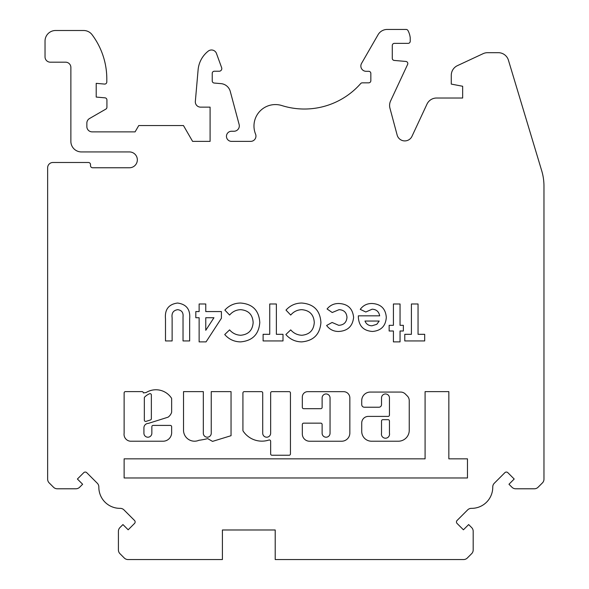 <?xml version="1.0" encoding="UTF-8"?>
<svg xmlns="http://www.w3.org/2000/svg" width="589" height="589" viewBox="0 0 589 589"><rect width="100%" height="100%" fill="white"/><g stroke="black" fill="none" stroke-linecap="round" stroke-linejoin="round"><path stroke-width="0.88" d="M261.891 441.154A22.515 22.515 0 0 0 268.915 440.027A1.318 1.318 0 0 1 270.646 441.279L270.646 453.928A1.318 1.318 0 0 0 271.963 455.245L289.125 455.245A1.318 1.318 0 0 0 290.443 453.928L290.443 392.959A1.318 1.318 0 0 0 289.125 391.641L271.963 391.641A1.318 1.318 0 0 0 270.646 392.959L270.646 433.246A3.961 3.961 0 0 1 266.684 437.207A3.961 3.961 0 0 1 262.723 433.246L262.723 392.959A1.318 1.318 0 0 0 261.406 391.641L244.244 391.641A1.318 1.318 0 0 0 242.926 392.959L242.926 430.368A1.318 1.318 0 0 0 243.147 431.104A22.515 22.515 0 0 0 261.891 441.154M381.525 433.246A4.057 4.057 0 0 0 385.486 438.209A4.057 4.057 0 0 0 389.447 433.246L389.447 421.01A1.318 1.318 0 0 0 388.122 419.685L382.843 419.685A1.318 1.318 0 0 0 381.525 421.01L381.525 433.246M326.085 437.207A3.961 3.961 0 0 1 322.124 433.246L322.124 424.47A1.318 1.318 0 0 0 320.806 423.152L303.644 423.152A1.318 1.318 0 0 0 302.326 424.47L302.326 433.96A7.267 7.267 0 0 0 309.593 441.235L341.649 441.235A8.202 8.202 0 0 0 349.844 433.033L349.844 397.914A6.258 6.258 0 0 0 343.593 391.663L307.649 391.663A5.33 5.33 0 0 0 302.326 396.986L302.326 407.36A1.318 1.318 0 0 0 303.644 408.678L320.806 408.678A1.318 1.318 0 0 0 322.124 407.36L322.124 397.914A3.961 3.961 0 0 1 326.085 393.953A3.961 3.961 0 0 1 330.046 397.914L330.046 433.246A3.961 3.961 0 0 1 326.085 437.207M194.539 441.198A11.029 11.029 0 0 0 198.949 440.277A67.242 67.242 0 0 0 207.667 438.606L212.519 441.389L231.043 435.698L231.043 391.633L211.245 391.633L211.245 433.246A3.961 3.961 0 0 1 207.284 437.207A3.961 3.961 0 0 1 203.323 433.246L203.323 391.633L183.525 391.633L183.525 430.736A11.029 11.029 0 0 0 194.539 441.198M144.334 420.104A1.318 1.318 0 0 0 146.05 421.363L150.438 419.979A1.318 1.318 0 0 0 151.358 418.72L151.358 394.961A1.318 1.318 0 0 0 149.51 393.754A15.991 15.991 0 0 0 144.732 396.979A1.318 1.318 0 0 0 144.334 397.921L144.334 420.104M163.043 441.22A8.621 8.621 0 0 0 171.642 431.965L171.642 426.723A1.318 1.318 0 0 0 170.324 425.405L153.162 425.405A1.318 1.318 0 0 0 151.844 426.723L151.844 433.246A3.961 3.961 0 0 1 147.883 437.207A3.961 3.961 0 0 1 143.922 433.246L143.922 427.945A4.447 4.447 0 0 1 148.369 423.395L168.056 417.181A9.542 9.542 0 0 0 171.576 412.477A1.318 1.318 0 0 0 171.642 412.05L171.642 398.79A1.318 1.318 0 0 0 171.421 398.054A18.627 18.627 0 0 0 146.389 392.392A1.318 1.318 0 0 1 145.711 392.583L143.363 392.929A1.318 1.318 0 0 0 142.037 391.611L125.442 391.611A1.318 1.318 0 0 0 124.124 392.929L124.124 433.246A6.913 6.913 0 0 0 130.405 441.22L162.873 441.22A8.621 8.621 0 0 0 163.043 441.22M471.377 508.351A5.279 5.279 0 0 0 467.644 509.897L457.079 520.462A2.113 2.113 0 0 0 457.079 523.452L463.425 529.798L468.653 524.571L471.642 527.56A5.279 5.279 0 0 1 473.188 531.293L473.188 549.949A5.279 5.279 0 0 1 471.642 553.682L467.32 558.004A5.279 5.279 0 0 1 463.587 559.55L275.21 559.55L275.21 529.982L222.406 529.982L222.406 559.55L128.012 559.55A5.279 5.279 0 0 1 124.279 558.004L119.957 553.682A5.279 5.279 0 0 1 118.411 549.949L118.411 531.293A5.279 5.279 0 0 1 119.957 527.56L122.946 524.571L128.174 529.798L134.52 523.452A2.113 2.113 0 0 0 134.52 520.462L123.962 509.897A5.279 5.279 0 0 0 120.171 508.351A21.116 21.116 0 0 1 98.842 487.022A5.279 5.279 0 0 0 97.295 483.238L86.738 472.68A2.113 2.113 0 0 0 83.748 472.68L77.402 479.026L82.629 484.254L79.64 487.236A5.279 5.279 0 0 1 75.907 488.782L57.243 488.782A5.279 5.279 0 0 1 53.511 487.236L49.189 482.914A5.279 5.279 0 0 1 47.643 479.174L47.643 167.769A5.279 5.279 0 0 1 52.922 162.49L88.402 162.49A2.113 2.113 0 0 1 90.515 164.603L90.515 165.664A2.113 2.113 0 0 0 92.628 167.769L129.418 167.769A7.922 7.922 0 0 0 137.34 159.855A7.922 7.922 0 0 0 129.418 151.933L81.429 151.933A10.558 10.558 0 0 1 70.871 141.375L70.871 67.463A5.279 5.279 0 0 0 65.593 62.184L50.315 62.184A5.279 5.279 0 0 1 45.036 56.905L45.036 41.068A10.558 10.558 0 0 1 55.594 30.503L83.645 30.503A10.558 10.558 0 0 1 92.105 34.744A73.912 73.912 0 0 1 106.808 78.992L106.808 81.967A2.113 2.113 0 0 1 104.511 84.072L96.213 83.343L96.213 97.067L104.989 97.84A2.113 2.113 0 0 1 106.918 99.939L106.918 107.279A2.113 2.113 0 0 1 105.858 109.105L89.491 118.551A5.279 5.279 0 0 0 86.855 123.13L86.855 126.591A5.279 5.279 0 0 0 92.134 131.87L135.102 131.87L138.761 125.538L183.451 125.538L192.596 141.375L210.089 141.375L210.089 107.139L200.606 107.139A5.279 5.279 0 0 1 195.342 101.396L198.103 69.855A26.792 26.792 0 0 1 208.248 51.118A5.279 5.279 0 0 1 216.472 53.466L221.648 67.698A2.643 2.643 0 0 1 219.344 71.232L214.337 71.232A2.113 2.113 0 0 0 212.231 73.345L212.231 80.929A2.113 2.113 0 0 0 214.153 83.034L220.985 83.631A10.558 10.558 0 0 1 230.27 91.42L239.134 124.5A5.36 5.36 0 0 1 233.958 131.251L231.521 131.251A5.065 5.065 0 0 0 226.456 136.309A5.065 5.065 0 0 0 231.521 141.375L250.671 141.375A5.279 5.279 0 0 0 255.56 134.101A21.44 21.44 0 0 1 281.859 105.564A74.987 74.987 0 0 0 360.696 83.557A2.113 2.113 0 0 1 362.287 82.835L368.736 82.835A2.113 2.113 0 0 0 370.842 80.73L370.842 73.411A2.113 2.113 0 0 0 368.736 71.306L366.13 71.306A5.279 5.279 0 0 1 361.558 63.391L377.844 35.112A10.558 10.558 0 0 1 387.201 29.45L406.123 29.45A2.113 2.113 0 0 1 407.986 30.569A19.989 19.989 0 0 1 410.231 37.851L410.231 41.252A2.113 2.113 0 0 1 408.118 43.365L394.394 43.365A2.113 2.113 0 0 0 392.281 45.478L392.281 58.326A2.113 2.113 0 0 0 394.21 60.431L405.88 61.447A2.113 2.113 0 0 1 407.61 64.444L390.588 100.947A10.668 10.668 0 0 0 389.955 108.221L397.141 135.043A7.922 7.922 0 0 0 411.969 136.346L426.988 104.12A10.558 10.558 0 0 1 436.559 98.024L462.652 98.024L462.652 86.259L451.277 84.094L451.277 75.311A10.668 10.668 0 0 1 457.432 65.644L483.09 53.68A10.558 10.558 0 0 1 487.559 52.686L498.316 52.686A10.558 10.558 0 0 1 508.432 60.203L541.718 170.788A52.804 52.804 0 0 1 543.964 186.006L543.964 479.174A5.279 5.279 0 0 1 542.417 482.914L538.088 487.236A5.279 5.279 0 0 1 534.356 488.782L515.692 488.782A5.279 5.279 0 0 1 511.959 487.236L508.97 484.254L514.197 479.026L507.851 472.68A2.113 2.113 0 0 0 504.861 472.68L494.304 483.238A5.279 5.279 0 0 0 492.757 487.022A21.116 21.116 0 0 1 471.428 508.351A5.279 5.279 0 0 0 471.377 508.351M389.447 397.921L389.447 415.083A1.318 1.318 0 0 1 388.122 416.401L368.324 416.401A6.597 6.597 0 0 0 361.727 423.005L361.727 431.435A9.785 9.785 0 0 0 371.504 441.22L398.333 441.22A10.911 10.911 0 0 0 409.245 430.301L409.245 400.653A6.597 6.597 0 0 0 407.316 395.985L405.328 394.004A6.597 6.597 0 0 0 400.66 392.068L370.312 392.068A8.585 8.585 0 0 0 361.727 400.653L361.727 404.599A2.643 2.643 0 0 0 364.363 407.235L378.882 407.235A2.643 2.643 0 0 0 381.525 404.599L381.525 397.921A3.961 3.961 0 0 1 385.486 393.96A3.961 3.961 0 0 1 389.447 397.921M467.475 458.838L448.847 458.838L448.847 391.626L425.089 391.626L425.089 458.838L124.124 458.838L124.124 477.974L467.475 477.974L467.475 458.838M400.049 330.996L400.049 341.892L393.415 341.892L393.415 330.996L389.145 330.996L389.145 325.312L393.415 325.312L393.415 303.983L400.049 303.983L400.049 325.312L403.362 325.312L403.362 330.996L400.049 330.996M338.727 331.467C333.668 331.504 329.626 329.509 326.601 325.489L332.093 322.463L338.697 325.312C343.792 325.054 346.553 322.404 346.973 317.361C346.597 312.494 343.961 309.932 339.058 309.674L332.225 312.516L327.072 308.975C330.12 305.242 334.073 303.423 338.925 303.512C347.834 303.939 352.723 308.562 353.606 317.397C352.664 326.24 347.701 330.93 338.727 331.467M283.007 334.309L283.007 340.943L263.106 340.943L263.106 334.309L269.74 334.309L269.74 303.983L276.374 303.983L276.374 334.309L283.007 334.309M221.405 318.281L206.047 341.892L199.134 341.892L199.134 317.729L195.82 317.729L195.82 311.566L199.134 311.566L199.134 303.983L205.767 303.983L205.767 311.566L221.405 311.566L221.405 318.281M189.658 318.899L189.658 340.943L183.024 340.943L183.024 316.897C183.496 312.619 181.721 310.212 177.701 309.674C173.328 310.359 171.473 313.061 172.128 317.78L172.128 340.943L165.494 340.943L165.494 318.899C164.618 309.527 168.638 304.241 177.554 303.041C186.47 304.233 190.505 309.519 189.658 318.899M240.496 341.892C234.157 341.753 228.9 339.301 224.726 334.537L229.585 329.884C232.559 333.286 236.285 335.082 240.754 335.259C248.44 334.515 252.571 330.282 253.152 322.536C252.666 314.636 248.492 310.344 240.629 309.674C236.196 309.836 232.515 311.625 229.585 315.049L224.873 310.094C229.114 305.448 234.356 303.092 240.599 303.041C252.615 303.961 259.013 310.455 259.786 322.522C258.836 334.383 252.401 340.84 240.496 341.892M301.62 341.892C295.288 341.753 290.031 339.301 285.849 334.537L290.716 329.884C293.69 333.286 297.408 335.082 301.877 335.259C309.564 334.515 313.701 330.282 314.283 322.536C313.797 314.636 309.615 310.344 301.752 309.674C297.32 309.836 293.646 311.625 290.716 315.049L285.996 310.094C290.244 305.448 295.487 303.092 301.723 303.041C313.746 303.961 320.136 310.455 320.917 322.522C319.96 334.383 313.525 340.84 301.62 341.892M358.348 317.081L358.37 315.829L379.669 315.829C378.896 311.633 376.386 309.416 372.145 309.196L365.798 312.001L360.247 309.358C363.199 305.345 367.19 303.394 372.219 303.512C380.906 304.071 385.604 308.688 386.303 317.346C385.714 325.997 381.112 330.709 372.52 331.467C363.575 330.849 358.856 326.056 358.348 317.081M424.684 334.309L424.684 340.943L404.783 340.943L404.783 334.309L411.416 334.309L411.416 303.983L418.05 303.983L418.05 334.309L424.684 334.309M213.947 317.729L205.767 317.729L205.767 330.304L213.947 317.729M379.198 321.042L364.981 321.042C366.255 324.141 368.589 325.724 371.976 325.783L376.791 324.303L379.198 321.042"/></g></svg>

